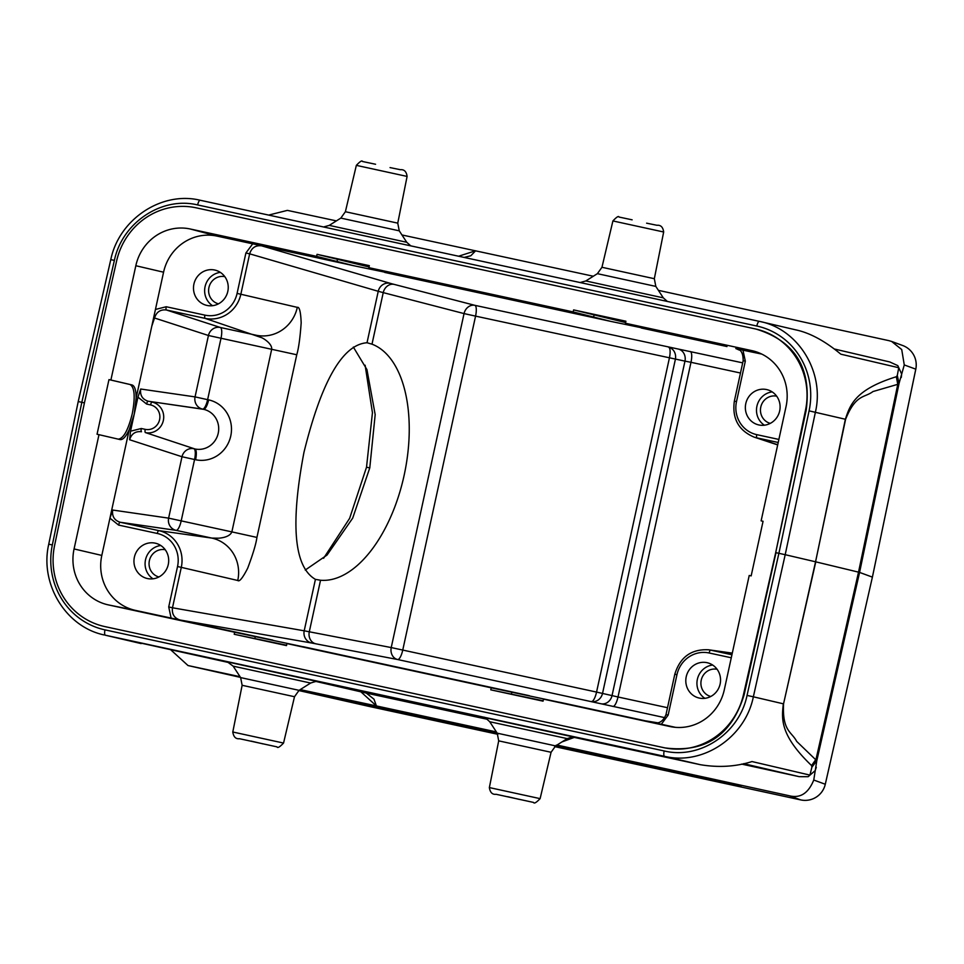 <?xml version="1.0" encoding="UTF-8"?>
<svg xmlns="http://www.w3.org/2000/svg" width="964" height="964" viewBox="0 0 964 964"><rect width="100%" height="100%" fill="white"/><g stroke="black" fill="none" stroke-linecap="round" stroke-linejoin="round"><path stroke-width="1.45" d="M171.026 650.061L188.004 665.534L240.06 676.704M300.226 689.609L376.418 705.937L373.984 699.177L366.284 693.08L487.579 719.349M496.4 731.929L376.418 705.937L360.873 691.815M556.987 745.052L789.661 795.842C800.421 798.421 808.447 793.143 813.761 780.021L816.785 760.765L796.674 741.388C791.709 731.64 782.19 731.411 783.551 703.828L815.556 561.795L785.202 554.698L815.387 412.243C824.919 372.104 798.156 328.688 759.355 321.361L760.512 321.614L759.355 321.361A5.181 1.506 -77.8 0 0 756.8 326.025L197.632 204.934C161.759 196.198 122.151 222.612 114.379 260.401L110.788 259.629C119.018 219.262 161.663 190.848 200.187 200.247A5.181 1.506 102.2 0 0 200.187 200.247A5.181 1.506 102.2 0 0 197.632 204.922M386.142 708.395L384.829 709.444L299.382 690.128M384.829 709.444L413.749 715.806L415.195 714.649M556.192 745.184L730.989 783.443L741.075 786.6L554.939 746.389M497.689 733.99L413.749 715.806M299.792 689.875L496.629 732.279M305.239 570.049L327.049 555.047L352.704 518.126L369.778 467.877L366.513 467.239L349.631 518.331L323.579 558.301M365.127 365.211L372.441 412.749L366.513 467.239M369.778 467.877L375.177 414.616L366.947 369.598L353.354 347.076M904.268 364.934L915.788 369.164L872.396 577.123L859.575 572.411L899.075 383.347L904.268 364.934L901.726 349.558L891.628 341.449L888.904 340.654L658.4 290.345M901.268 377.502L901.665 374.044L897.797 365.621L889.736 361.946M897.291 375.478L896.339 376.731L897.773 384.323L899.075 383.347L897.291 375.478L898.749 367.73L897.797 365.621M896.339 376.731C854.791 389.613 850.019 405.254 845.368 419.256L815.556 561.795L845.573 419.352C855.779 393.902 864.443 398.048 872.95 391.553L897.773 384.323L858.526 572.146L859.575 572.411L816.785 760.765L811.893 767.175L811.555 765.561L816.026 759.258L858.526 572.146L815.773 561.843L783.551 703.828M741.605 764.091L799.313 776.683L808.169 776.695L815.207 770.598L816.291 767.26M808.169 776.695L809.929 775.104L811.893 767.175M815.207 770.598L809.929 775.104L752.004 761.56C735.773 766.693 718.542 767.742 700.322 764.693L664.521 756.318C702.864 765.705 745.305 737.267 753.354 696.803L783.322 703.816C781.708 718.638 779.539 734.809 811.555 765.561M104.16 626.443L664.811 747.883C705.214 753.113 731.664 735.387 744.16 694.707L775.984 552.685L778.888 553.312L747.04 695.406C739.46 733.243 700.021 759.692 664.148 750.956A5.181 1.506 -77.8 0 0 664.521 756.318L105.353 635.216L229.372 662.69M572.568 737.026L700.322 764.693M315.999 681.452L366.284 693.08M141.154 643.591L105.353 635.216A5.181 1.506 102.2 0 1 104.98 629.866L664.148 750.956M104.98 629.866A72.469 69.348 101.4 0 1 52.333 544.949L81.82 402.325L78.229 401.554L110.788 259.629M593.306 276.234L401.94 234.951M336.4 220.889L287.393 210.381L268.679 215.08M795.155 329.736C809.459 332.616 824.678 340.774 840.825 354.186L898.749 367.73L901.665 374.044M756.8 326.025A72.469 69.336 104.9 0 1 809.085 410.857L778.888 553.312L785.202 554.698L753.354 696.803L747.04 695.418M114.379 260.401L81.82 402.325L84.422 402.892L116.62 260.943A69.372 66.371 103.2 0 1 196.126 207.814L755.294 328.917A69.372 66.371 103.2 0 1 756.318 329.146A69.372 66.371 103.2 0 1 805.518 410.146L775.695 552.613L743.497 694.562A69.372 66.371 103.2 0 1 663.991 747.69L104.823 626.588A69.372 66.371 103.2 0 1 103.811 626.359A69.372 66.371 103.2 0 1 54.611 545.359L84.422 402.892M775.695 552.613L806.169 410.303C811.736 368.127 795.059 341.063 756.125 329.11M755.704 351.643L751.812 350.619A47.417 45.368 -76.8 0 1 753.764 351.089A47.417 45.368 -76.8 0 1 786.046 406.555L761.126 520.849L763.066 521.271L751.161 575.894L749.221 575.472L724.301 689.778A47.417 45.368 -76.8 0 1 670.426 726.627A47.417 45.368 -76.8 0 1 669.847 726.507L543.503 699.141L543.057 701.165L490.784 689.838L491.218 687.826L286.935 643.578L286.501 645.603L234.216 634.276L234.662 632.251L108.317 604.886A47.417 45.368 -76.8 0 1 74.071 548.95L101.81 555.421L109.932 518.174L118.608 525.079L157.289 533.466A28.028 26.823 103.2 0 1 177.533 566.531L168.724 606.946L172.484 607.778C171.713 614.032 174.207 618.105 179.967 619.985L311.649 643.012L397.662 659.533A10.351 8.784 100.9 0 1 391.227 647.567L596.559 692.08L669.378 358.102A10.351 3.013 102.2 0 0 668.703 347.305A10.351 9.134 -79.7 0 1 675.366 359.379L602.548 693.357A10.351 9.134 -76.7 0 1 591.474 701.515A10.351 3.013 102.2 0 0 596.559 692.08L612.044 695.598L684.97 361.126L690.983 362.307L618.008 696.984L612.044 695.598A10.351 9.134 103.3 0 1 600.97 703.756L664.847 717.674M751.812 350.619L625.467 323.253L645.844 328.664L610.947 321.422L573.182 311.926L573.616 309.902L625.901 321.229L625.467 323.253M573.182 311.926L368.899 267.679L389.275 273.101L354.391 265.859L316.614 256.364L317.06 254.339L369.333 265.654L368.899 267.679M316.614 256.364L190.27 228.998A47.417 45.368 -76.8 0 0 135.828 265.727L110.896 380.021L132.008 384.949C134.719 385.829 136.093 390.167 136.141 397.975L151.806 326.133L154.529 318L208.441 335.496A10.351 9.845 108 0 1 220.358 327.483L256.038 335.207A35.945 34.391 -76.8 0 0 297.31 307.371C299.418 306.648 300.72 311.794 301.178 322.795C300.117 337.834 298.635 348.486 296.755 354.764L221.009 338.256L207.622 399.662L208.634 399.879A30.631 29.306 -76.8 0 1 211.562 400.687A30.631 29.306 -76.8 0 1 230.384 437.548A30.631 29.306 -76.8 0 1 195.584 459.732L194.571 459.515L181.184 520.909A10.351 3.013 -77.8 0 1 176.123 530.357A10.351 9.845 98.2 0 1 168.616 518.138L182.003 456.743A10.351 9.845 108 0 1 193.921 448.73A10.351 3.013 -77.8 0 1 194.571 459.515L182.003 456.743L129.622 439.753C131.526 433.728 135.478 431.053 141.491 431.727A3.109 0.904 102.2 0 1 141.298 428.498L145.227 429.342A12.508 11.966 103.2 0 0 159.59 419.665A12.508 11.966 103.2 0 0 150.565 404.916L146.624 404.061L137.948 397.144L130.526 431.197L129.622 439.753M120.139 439.584L97.051 434.234L108.968 379.611L110.896 380.021M98.991 434.644L74.071 548.95M763.054 521.307L761.126 520.849M731.278 657.773L709.143 652.99A28.028 26.823 103.2 0 0 676.957 674.692L668.148 715.107L661.328 724.277L675.511 727.35M686.235 676.704A18.123 17.34 -76.8 0 0 699.045 698.02A18.123 17.34 -76.8 0 0 720.12 684.042A18.123 17.34 -76.8 0 0 707.299 662.738A18.123 17.34 -76.8 0 0 686.235 676.704M657.653 722.795L645.362 720.819L661.328 724.277M234.662 632.251L308.769 647.977M491.218 687.826L565.338 703.551M101.81 555.421A46.585 44.573 103.2 0 0 135.454 610.381L179.967 619.985M171.11 618.105L168.724 606.946M134.382 557.18A18.123 17.34 -76.8 0 0 147.191 578.496A18.123 17.34 -76.8 0 0 168.266 564.518A18.123 17.34 -76.8 0 0 155.445 543.214A18.123 17.34 -76.8 0 0 134.382 557.18M120.102 439.572C122.91 439.982 125.959 436.68 129.236 429.643L134.237 414.171L136.141 397.975M237.084 293.418L245.892 253.002L252.713 243.832L217.057 236.108A46.585 44.573 103.2 0 0 163.567 272.197L155.445 309.456L166.218 306.745L204.898 315.132A28.028 26.823 103.2 0 0 237.084 293.418L240.843 294.249A31.137 29.8 103.2 0 1 205.091 318.361L261.593 337.665C263.124 338.219 272.246 343.546 271.691 349.233L231.866 531.887L256.93 537.418C256.026 543.925 252.942 554.204 247.676 568.242C242.675 577.99 239.373 582.075 237.759 580.485A35.945 34.391 -76.8 0 0 211.803 538.081L217.876 538.189C219.382 538.249 229.613 537.575 231.866 531.887L168.616 518.138L112.668 510.04L109.932 518.174L129.236 429.643M130.526 431.197L141.298 428.498M146.624 404.061A3.109 0.904 102.2 0 1 148.143 401.229L202.561 409.098A10.351 9.845 98.2 0 1 195.053 396.891L140.684 389.022L137.948 397.144M118.162 439.15C123.464 438.692 128.152 430.221 132.261 413.737C135.394 397.035 134.659 387.299 130.068 384.528L108.968 379.611M155.445 309.456L151.806 326.133M193.921 284.067A18.123 17.34 -76.8 0 0 206.742 305.383A18.123 17.34 -76.8 0 0 227.805 291.405A18.123 17.34 -76.8 0 0 214.996 270.089A18.123 17.34 -76.8 0 0 193.921 284.067M303.949 452.393C290.26 524.669 294.08 566.989 315.421 579.364L320.53 580.244A121.127 64.01 102.1 0 0 404.145 475.276A121.127 64.01 102.1 0 0 371.996 344.172L367.019 342.75C342.594 344.485 321.566 381.033 303.949 452.393M367.911 342.907L367.019 342.75L378.237 291.297L383.238 292.622L371.996 344.172M394.083 284.368A10.351 8.784 -75.5 0 0 383.238 292.622L464.046 313.589A10.351 8.784 104.5 0 1 474.891 305.335L394.083 284.368A41.428 0.88 12.6 0 1 390.095 283.283L261.545 245.82L268.679 247.29L252.713 243.832M761.789 354.089L737.255 348.98M317.06 254.339L369.055 266.98M390.432 273.463L389.275 273.101M573.616 309.902L625.612 322.554M647.001 329.025L645.844 328.664M742.931 350.004L745.317 361.163L736.508 401.578A28.028 26.823 103.2 0 0 756.752 434.644L778.876 439.439M745.787 403.591A18.123 17.34 -76.8 0 0 758.596 424.895A18.123 17.34 -76.8 0 0 779.671 410.929A18.123 17.34 -76.8 0 0 766.85 389.613A18.123 17.34 -76.8 0 0 745.787 403.591M678.307 349.052L474.891 305.335A10.351 3.013 -77.8 0 1 475.565 316.12L684.97 361.126A10.351 9.134 100.3 0 0 678.307 349.052L742.69 362.862M600.97 703.756L397.662 659.533A10.351 3.013 -77.8 0 0 402.747 650.098L475.565 316.12L464.046 313.589L391.227 647.567L304.202 630.805L315.421 579.364M764.392 425.22A18.123 17.34 103.2 0 1 756.921 406.193A18.123 17.34 103.2 0 1 772.188 391.902M776.659 396.168A13.978 13.376 -76.8 0 0 760.789 407.037A13.978 13.376 -76.8 0 0 770.296 423.377M212.538 305.696A18.123 17.34 103.2 0 1 205.067 286.67A18.123 17.34 103.2 0 1 220.334 272.378M224.793 276.644A13.978 13.376 -76.8 0 0 208.935 287.513A13.978 13.376 -76.8 0 0 218.43 303.853M152.999 578.81A18.123 17.34 103.2 0 1 145.516 559.783A18.123 17.34 103.2 0 1 160.783 545.504M165.254 549.757A13.978 13.376 -76.8 0 0 149.384 560.626A13.978 13.376 -76.8 0 0 158.891 576.966M286.585 645.217L234.216 634.276M307.588 647.76L286.935 643.578M543.142 700.78L490.784 689.838M564.157 703.322L543.503 699.141M704.853 698.334A18.123 17.34 103.2 0 1 697.37 679.307A18.123 17.34 103.2 0 1 712.637 665.027M717.108 669.281A13.978 13.376 -76.8 0 0 701.238 680.15A13.978 13.376 -76.8 0 0 710.745 696.49M458.587 256.219L475.662 250.761L470.818 255.761L464.166 257.424M369.417 706.491L298.756 690.537L369.272 706.455A20.702 17.581 -77.3 0 0 369.417 706.491L497.858 734.303L369.441 706.491A20.702 6.013 102.2 0 0 369.477 706.504A20.702 6.013 102.2 0 1 369.417 706.491M188.004 665.546L240.506 677.391L188.137 665.57M789.661 795.842L800.698 799.903A20.702 6.013 -77.8 0 1 800.698 799.903A20.702 20.69 -69.9 0 0 825.28 784.25L872.396 577.123L825.292 784.262L813.761 780.021M800.723 799.903L554.649 746.606L800.698 799.903A20.702 20.702 0 0 0 825.292 784.262M574.098 737.123L484.073 717.493M317.542 681.548L227.504 661.919M799.313 776.683L743.63 763.657M561.94 741.931L574.291 737.4M104.233 634.963C65.817 627.022 39.536 583.907 48.742 544.202L52.333 544.949M200.187 200.259L759.343 321.361L200.187 200.247M915.788 369.164A20.702 20.69 -69.9 0 0 902.666 345.498A20.702 20.702 0 0 1 915.8 369.176L872.408 577.123M845.585 419.304L809.085 410.857M806.169 410.303L805.518 410.146M743.497 694.562L744.16 694.707M664.811 747.883L663.991 747.69M104.823 626.588L105.642 626.781M732.279 653.194L710.661 650.146A3.109 0.904 102.2 0 0 709.143 652.99M676.957 674.692L674.8 674.246C680.066 657.074 691.333 648.917 708.6 649.784A31.137 29.8 103.2 0 1 710.661 650.146L731.929 654.761M666.1 714.686L668.148 715.107M655.074 722.843L654.219 722.699M272.788 640.12L187.076 621.563M529.344 695.695L303.094 646.687M645.362 720.819L559.65 702.262M135.454 610.381L108.317 604.886M150.565 404.916A3.109 0.904 -77.8 0 1 152.083 402.084A15.605 14.93 103.2 0 1 163.494 419.726A15.605 14.93 103.2 0 1 146.902 432.824A15.605 14.93 103.2 0 1 145.431 432.583L194.933 448.959L145.431 432.583A3.109 0.904 -77.8 0 1 145.227 429.342M195.584 459.732A10.351 3.013 102.2 0 0 194.933 448.959A20.28 19.401 -76.8 0 0 217.972 434.27A20.28 19.401 -76.8 0 0 205.513 409.857A20.28 19.401 -76.8 0 0 203.585 409.326L202.561 409.098A10.351 3.013 -77.8 0 0 207.622 399.662L195.053 396.891L208.441 335.496L221.009 338.256A10.351 3.013 -77.8 0 0 220.358 327.483L166.411 309.986C160.398 309.311 156.445 311.987 154.529 318M140.684 389.022C139.9 395.276 142.395 399.349 148.143 401.229L203.585 409.326A10.351 3.013 102.2 0 0 208.634 399.879M130.068 384.528L132.008 384.949M163.567 272.197L135.828 265.727M166.218 306.745A3.109 0.904 102.2 0 0 166.411 309.986L205.091 318.361A3.109 0.904 -77.8 0 1 204.898 315.132M245.892 253.002L249.652 253.833L240.843 294.249L297.31 307.371M311.649 643.012A10.351 9.821 99.9 0 1 304.202 630.805L172.484 607.778L181.292 567.362L177.533 566.531M237.759 580.485L181.292 567.362A31.137 29.8 103.2 0 0 158.807 530.634L211.803 538.081L176.123 530.357L120.126 522.247L158.807 530.634A3.109 0.904 -77.8 0 0 157.289 533.466M296.755 354.764L256.93 537.418M261.545 245.82C255.532 245.145 251.568 247.82 249.652 253.833L378.237 291.297A10.351 9.821 106.2 0 1 390.095 283.283M268.679 247.29L354.391 265.859M384.696 272.414L610.947 321.422M641.265 327.989L726.964 346.546M190.27 228.998L217.057 236.108M336.99 261.774L337.436 259.75M593.559 317.337L594.005 315.312M735.809 348.534L739.304 350.089M745.317 361.163L743.16 360.717C743.208 353.354 741.015 349.366 736.568 348.727M734.46 401.157L736.508 401.578M756.752 434.644A3.109 0.904 102.2 0 0 756.945 437.885L777.719 444.753M778.213 442.488L756.945 437.885A31.137 29.8 103.2 0 1 754.017 437.078L777.683 444.922M612.923 706.431A10.351 3.013 -77.8 0 0 618.008 696.984L667.51 707.709M740.485 373.02L690.983 362.307A10.351 3.013 -77.8 0 0 690.308 351.511M320.53 580.244L309.287 631.794A10.351 8.784 -79.1 0 0 315.722 643.771M112.668 510.04C111.884 516.306 114.379 520.367 120.126 522.247A3.109 0.904 102.2 0 0 118.608 525.079M254.87 638.457L255.303 636.433M511.426 694.02L511.872 691.995M669.847 726.507L671.004 726.748M646.615 223.166L656.93 225.275C660.762 224.901 663.015 227.143 663.666 231.999L612.911 220.937L601.958 267.281L654.327 278.704L655.821 286.404L597.391 273.668L585.823 280.958L663.304 297.852L667.317 301.419M612.911 220.937C616.635 216.996 618.671 215.695 619.021 217.045L632.131 219.828M390.046 167.591L400.361 169.7C404.205 169.339 406.447 171.58 407.097 176.424L356.343 165.362L345.389 211.719L397.758 223.142L399.253 230.83L340.834 218.093L329.254 225.383L406.748 242.277L410.748 245.856M356.343 165.362C360.066 161.422 362.103 160.132 362.452 161.482L375.562 164.254M574.231 737.135C574.966 736.351 572.628 736.845 567.206 738.617L489.712 721.723C485.543 717.891 483.627 716.469 483.94 717.457M498.701 740.858L489.363 787.576L540.117 798.638L551.071 752.281L498.701 740.858L497.207 733.17L555.626 745.907L567.206 738.617M507.763 796.698L519.536 799.445L507.763 796.698M317.674 681.572C318.409 680.789 316.059 681.283 310.637 683.042L233.155 666.148L227.371 661.882M242.133 685.296L232.794 732.001L283.549 743.063L294.502 696.719L242.133 685.296L240.638 677.596L299.069 690.332L310.637 683.042M251.206 741.123L262.979 743.883L251.206 741.123M721.325 781.238L723.121 782.816M48.742 544.202L78.217 401.578M891.628 341.449L902.666 345.498M834.438 349.016L890.073 362.03M796.3 329.989L760.5 321.614M757.138 329.339L756.318 329.146M104.63 626.552L103.811 626.359M758.584 541.804L755.427 556.324M708.6 649.784L732.291 653.11M654.664 722.783C659.496 723.675 663.268 720.964 665.991 714.649L674.8 674.246M754.017 437.078C738.532 430.45 731.977 418.46 734.351 401.12L743.16 360.717M585.823 280.958L580.135 282.548M601.958 267.281L597.391 273.668M663.666 231.999L654.327 278.704M655.821 286.404L663.304 297.852M329.254 225.383L323.567 226.974M345.389 211.719L340.834 218.093M407.097 176.424L397.758 223.142M399.253 230.83L406.748 242.277M497.207 733.17L489.712 721.723M551.071 752.281L555.626 745.907M489.363 787.576C490.122 792.492 492.363 794.734 496.099 794.288L533.562 802.434C534.104 803.88 536.297 802.614 540.117 798.638M240.638 677.596L233.155 666.148M294.502 696.719L299.069 690.332M232.794 732.001C233.553 736.918 235.794 739.159 239.53 738.725L277.005 746.871C277.548 748.317 279.729 747.052 283.549 743.063"/></g></svg>

